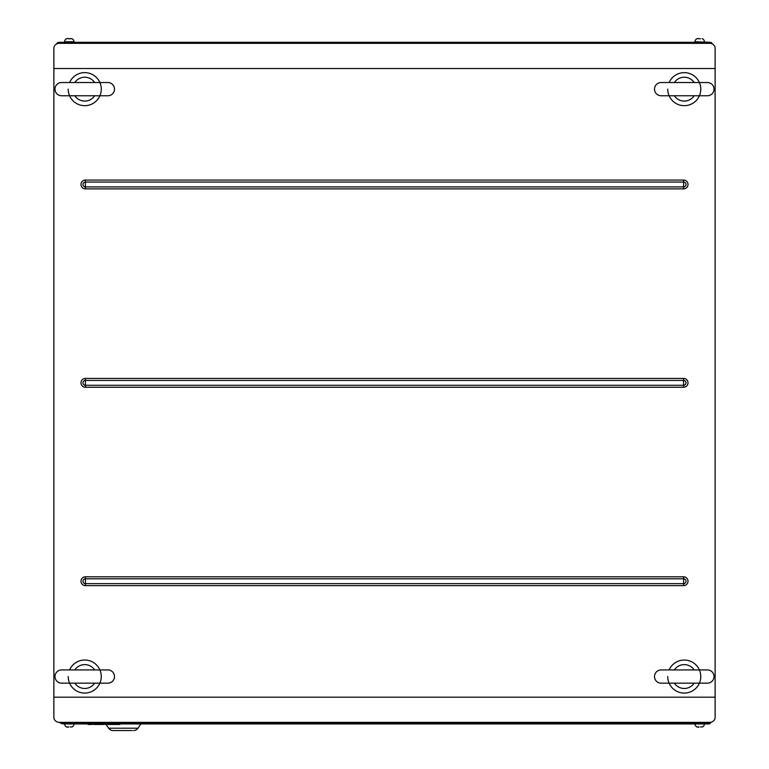 <?xml version="1.0" encoding="UTF-8"?>
<svg xmlns="http://www.w3.org/2000/svg" width="769" height="769" viewBox="0 0 769 769"><rect width="100%" height="100%" fill="white"/><g stroke="black" fill="none" stroke-linecap="round" stroke-linejoin="round"><path stroke-width="1.15" d="M715.122 666.463L715.122 681.344M715.122 375.522L715.122 390.392M715.122 84.571L715.122 99.451M53.878 666.463L53.878 681.344M53.878 375.522L53.878 390.392M53.878 84.571L53.878 99.451M53.878 697.185L53.878 717.381A5.508 4.999 180 0 0 59.386 722.37L709.614 722.37A5.508 4.999 180 0 0 715.122 717.381L715.122 697.185L53.878 697.185L53.878 48.312A5.508 4.999 0 0 1 59.386 43.324L709.614 43.324A5.508 4.999 0 0 1 715.122 48.312L715.122 68.508L53.878 68.508M715.122 68.508L715.122 697.185M85.397 576.808L85.397 578.788A2.422 2.422 0 0 0 82.975 581.22A2.422 2.422 0 0 0 85.397 583.642L683.603 583.642A2.422 2.422 0 0 0 686.025 581.22A2.422 2.422 0 0 0 683.603 578.788L683.603 585.632A4.412 4.412 0 0 0 688.015 581.22A4.412 4.412 0 0 0 683.603 576.808L85.397 576.808A4.412 4.412 0 0 0 80.985 581.22A4.412 4.412 0 0 0 85.397 585.632L683.603 585.632M683.603 387.259L683.603 385.279A2.422 2.422 0 0 0 686.025 382.847A2.422 2.422 0 0 0 683.603 380.424L85.397 380.424A2.422 2.422 0 0 0 82.975 382.847A2.422 2.422 0 0 0 85.397 385.279L85.397 378.435A4.412 4.412 0 0 0 80.985 382.847A4.412 4.412 0 0 0 85.397 387.259L683.603 387.259A4.412 4.412 0 0 0 688.015 382.847A4.412 4.412 0 0 0 683.603 378.435L85.397 378.435M683.603 188.886L683.603 186.905A2.422 2.422 0 0 0 686.025 184.473A2.422 2.422 0 0 0 683.603 182.051L85.397 182.051A2.422 2.422 0 0 0 82.975 184.473A2.422 2.422 0 0 0 85.397 186.905L85.397 180.061A4.412 4.412 0 0 0 80.985 184.473A4.412 4.412 0 0 0 85.397 188.886L683.603 188.886A4.412 4.412 0 0 0 688.015 184.473A4.412 4.412 0 0 0 683.603 180.061L85.397 180.061M654.506 676.547A6.613 6.613 0 0 0 661.119 683.16L707.403 683.16A6.613 6.613 0 0 0 714.016 676.547A6.613 6.613 0 0 0 707.403 669.934L661.119 669.934A6.613 6.613 0 0 0 654.506 676.547M694.186 683.16A11.92 11.92 0 0 1 674.346 683.16M669.117 669.934A16.534 16.534 0 0 1 700.79 676.547A16.534 16.534 0 0 1 684.266 693.08A16.534 16.534 0 0 1 667.732 676.547M674.346 669.934A11.92 11.92 0 0 1 694.186 669.934M54.984 676.547A6.613 6.613 0 0 0 61.597 683.16L107.881 683.16A6.613 6.613 0 0 0 114.494 676.547A6.613 6.613 0 0 0 107.881 669.934L61.597 669.934A6.613 6.613 0 0 0 54.984 676.547M94.654 683.16A11.92 11.92 0 0 1 74.814 683.16M69.585 669.934A16.534 16.534 0 0 1 101.268 676.547A16.534 16.534 0 0 1 84.734 693.08A16.534 16.534 0 0 1 68.21 676.547M74.814 669.934A11.92 11.92 0 0 1 94.654 669.934M54.984 89.146A6.613 6.613 0 0 0 61.597 95.76L107.881 95.76A6.613 6.613 0 0 0 114.494 89.146A6.613 6.613 0 0 0 107.881 82.533L61.597 82.533A6.613 6.613 0 0 0 54.984 89.146M94.654 95.76A11.92 11.92 0 0 1 74.814 95.76M69.585 82.533A16.534 16.534 0 0 1 101.268 89.146A16.534 16.534 0 0 1 84.734 105.68A16.534 16.534 0 0 1 68.21 89.146M74.814 82.533A11.92 11.92 0 0 1 94.654 82.533M654.506 89.146A6.613 6.613 0 0 0 661.119 95.76L707.403 95.76A6.613 6.613 0 0 0 714.016 89.146A6.613 6.613 0 0 0 707.403 82.533L661.119 82.533A6.613 6.613 0 0 0 654.506 89.146M694.186 95.76A11.92 11.92 0 0 1 674.346 95.76M669.117 82.533A16.534 16.534 0 0 1 700.79 89.146A16.534 16.534 0 0 1 684.266 105.68A16.534 16.534 0 0 1 667.732 89.146M674.346 82.533A11.92 11.92 0 0 1 694.186 82.533M712.296 43.948A2.201 2.201 0 0 0 710.162 42.305L695.013 41.757A3.307 3.307 0 0 1 697.252 38.623L697.262 38.661A3.307 3.307 0 0 0 695.013 41.757L695.013 42.305L73.987 42.305L73.987 41.757A3.307 3.307 0 0 0 72.017 38.729L71.738 38.661A3.307 3.307 0 0 1 73.987 41.757A3.307 3.307 0 0 0 72.017 38.729L68.537 38.777L71.738 38.661M73.987 41.757L64.625 41.757A3.307 3.307 0 0 1 66.874 38.623A3.307 3.307 0 0 0 64.625 41.757L64.625 42.305L58.838 42.305L58.838 43.343M702.395 38.729L702.395 38.729A3.307 3.307 0 0 1 704.375 41.757A3.307 3.307 0 0 0 702.126 38.623L702.126 38.623M697.262 38.661L698.588 38.45M66.884 38.661L68.21 38.45M698.867 727.243L696.983 726.965L698.925 726.916M711.075 722.197A2.759 2.759 0 0 1 708.509 723.937L704.375 723.937A3.307 3.307 0 0 1 702.395 726.965L700.463 726.916L702.395 726.965A3.307 3.307 0 0 0 704.375 723.937L704.375 723.389M68.479 727.243L66.605 726.965L68.537 726.916M696.983 726.965A3.307 3.307 0 0 1 695.013 723.937L73.987 723.937A3.307 3.307 0 0 1 72.017 726.965L70.075 726.916L72.017 726.965A3.307 3.307 0 0 0 73.987 723.937L73.987 723.389M64.625 723.389L64.625 723.937A3.307 3.307 0 0 0 66.605 726.965M704.375 723.937L695.013 723.937L695.013 723.389M695.013 41.757A3.307 3.307 0 0 1 696.983 38.729M64.625 41.757A3.307 3.307 0 0 1 66.605 38.729M68.537 38.777L70.085 38.661M698.925 38.777L700.463 38.777M56.704 43.948A2.201 2.201 0 0 1 58.838 42.305M709.258 722.37A2.201 2.201 0 0 1 707.403 723.389L61.597 723.389A2.201 2.201 0 0 1 59.742 722.37M59.742 43.324A2.201 2.201 0 0 1 61.597 42.305L707.403 42.305A2.201 2.201 0 0 1 709.258 43.324M106.064 724.485L108.66 728.205A5.508 5.508 0 0 0 113.178 730.55L132.124 730.55M114.494 730.55L113.178 730.55A5.508 5.508 0 0 1 108.66 728.205L137.959 728.205A5.508 5.508 0 0 1 133.441 730.55A5.508 5.508 0 0 0 137.959 728.205L140.938 723.937M73.987 723.937L63.25 723.937A2.759 2.759 0 0 1 61.597 723.389M92.29 723.937L92.29 724.485L88.041 724.485L88.041 723.937M103.459 723.937L103.459 724.485L93.703 724.485L93.703 723.937M114.629 723.937L114.629 724.485L119.868 724.485L119.868 723.937M114.629 724.485L110.534 724.485L110.534 723.937M110.534 724.485L109.121 724.485L109.121 723.937M109.121 724.485L104.872 724.485L104.872 723.937M683.603 576.808L683.603 578.788L85.397 578.788L85.397 585.632M85.397 387.259L85.397 385.279L683.603 385.279L683.603 378.435M85.397 188.886L85.397 186.905L683.603 186.905L683.603 180.061M710.162 42.305L710.162 43.343M708.509 723.937L708.509 723.091M63.25 723.937L63.25 723.389M74.382 683.16L61.597 683.16"/></g></svg>
